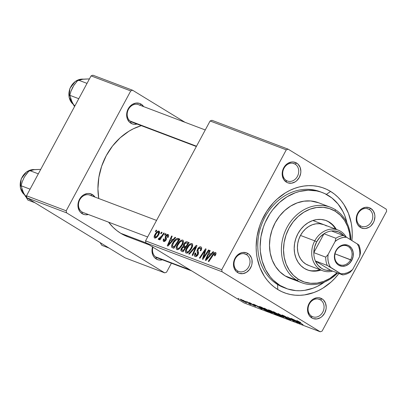 <?xml version="1.0" encoding="UTF-8"?>
<svg xmlns="http://www.w3.org/2000/svg" width="407" height="407" viewBox="0 0 407 407"><rect width="100%" height="100%" fill="white"/><g stroke="black" fill="none" stroke-linecap="round" stroke-linejoin="round"><path stroke-width="0.61" d="M320.472 299.878A9.315 7.804 110.7 0 0 309.376 303.963A9.315 7.804 110.7 0 0 311.665 316.229L311.726 317.892A10.872 9.102 -69.3 0 1 309.055 303.581A10.872 9.102 -69.3 0 1 321.998 298.819L320.472 299.878L318.188 299.018L320.472 299.878A9.315 7.804 -69.3 0 1 323.082 311.492A9.315 7.804 -69.3 0 1 312.769 316.768A9.315 7.804 -69.3 0 1 311.665 316.229A9.315 7.804 -69.3 0 1 309.05 304.614A9.315 7.804 -69.3 0 1 319.368 299.338A9.315 7.804 -69.3 0 1 320.472 299.878L321.998 298.819L318.62 297.715L316.794 297.771L313.222 299.084L311.614 300.295L310.205 301.811L308.201 305.53L307.519 309.681L307.712 311.721L309.132 315.339L311.726 317.892L313.349 318.64L316.931 318.935L320.502 317.623L322.11 316.417L324.669 313.131L326.038 309.117L326.205 307.026L325.468 303.078L323.423 299.934L321.998 298.819A10.872 9.102 -69.3 0 1 324.669 313.131A10.872 9.102 -69.3 0 1 311.726 317.892L311.665 316.229A9.315 7.804 110.7 0 0 322.761 312.149A9.315 7.804 110.7 0 0 320.472 299.878M246.418 254.589A9.315 7.804 110.7 0 0 235.322 258.669A9.315 7.804 110.7 0 0 237.617 270.935L237.673 272.598A10.872 9.102 -69.3 0 1 235.002 258.287A10.872 9.102 -69.3 0 1 247.944 253.525L246.418 254.589L244.134 253.724L246.418 254.589A9.315 7.804 -69.3 0 1 249.033 266.198A9.315 7.804 -69.3 0 1 238.716 271.474A9.315 7.804 -69.3 0 1 237.617 270.935A9.315 7.804 -69.3 0 1 235.002 259.32A9.315 7.804 -69.3 0 1 245.319 254.049A9.315 7.804 -69.3 0 1 246.418 254.589L247.944 253.525L246.321 252.778L242.74 252.482L240.919 252.94L237.561 255.001L235.002 258.287L233.633 262.301L233.465 264.392L234.203 268.34L236.248 271.484L237.673 272.598L239.296 273.346L242.877 273.641L246.449 272.329L249.466 269.607L251.47 265.883L251.989 263.822L251.958 259.697L251.414 257.784L249.369 254.64L247.944 253.525A10.872 9.102 -69.3 0 1 250.615 267.837A10.872 9.102 -69.3 0 1 237.673 272.598L237.617 270.935A9.315 7.804 110.7 0 0 248.708 266.855A9.315 7.804 110.7 0 0 246.418 254.589M295.121 164.128A9.315 7.804 110.7 0 0 284.03 168.213A9.315 7.804 110.7 0 0 286.319 180.479L286.38 182.143A10.872 9.102 -69.3 0 1 283.71 167.832A10.872 9.102 -69.3 0 1 296.652 163.07L295.121 164.128L292.842 163.268L295.121 164.128A9.315 7.804 -69.3 0 1 297.736 175.743A9.315 7.804 -69.3 0 1 287.418 181.018A9.315 7.804 -69.3 0 1 286.319 180.479A9.315 7.804 -69.3 0 1 283.704 168.864A9.315 7.804 -69.3 0 1 294.022 163.589A9.315 7.804 -69.3 0 1 295.121 164.128L296.652 163.07L293.274 161.966L291.448 162.022L287.876 163.334L286.269 164.545L284.859 166.061L282.855 169.78L282.173 173.931L282.366 175.972L283.786 179.589L286.38 182.143L288.003 182.891L291.585 183.186L295.156 181.873L296.764 180.667L299.323 177.381L300.692 173.367L300.859 171.276L300.122 167.328L298.077 164.184L296.652 163.07A10.872 9.102 -69.3 0 1 299.323 177.381A10.872 9.102 -69.3 0 1 286.38 182.143L286.319 180.479A9.315 7.804 110.7 0 0 297.415 176.399A9.315 7.804 110.7 0 0 295.121 164.128M369.174 209.422A9.315 7.804 110.7 0 0 358.084 213.502A9.315 7.804 110.7 0 0 360.373 225.768L360.434 227.432A10.872 9.102 -69.3 0 1 357.763 213.12A10.872 9.102 -69.3 0 1 370.701 208.359L369.174 209.422L366.895 208.557L369.174 209.422A9.315 7.804 -69.3 0 1 371.789 221.037A9.315 7.804 -69.3 0 1 361.472 226.307A9.315 7.804 -69.3 0 1 360.373 225.768A9.315 7.804 -69.3 0 1 357.758 214.158A9.315 7.804 -69.3 0 1 368.076 208.883A9.315 7.804 -69.3 0 1 369.174 209.422L370.701 208.359L369.083 207.611L365.501 207.316L361.93 208.628L360.322 209.834L358.913 211.355L356.908 215.074L356.227 219.225L356.959 223.173L357.834 224.878L360.434 227.432L363.812 228.536L365.634 228.48L369.205 227.167L370.818 225.956L373.377 222.67L374.226 220.721L374.913 216.57L374.72 214.53L373.3 210.912L370.701 208.359A10.872 9.102 -69.3 0 1 373.377 222.67A10.872 9.102 -69.3 0 1 360.434 227.432L360.373 225.768A9.315 7.804 110.7 0 0 371.464 221.688A9.315 7.804 110.7 0 0 369.174 209.422M139.591 105.204A9.315 7.804 110.7 0 0 128.495 109.285A9.315 7.804 110.7 0 0 130.784 121.551L130.845 123.214A10.872 9.102 -69.3 0 1 128.174 108.903A10.872 9.102 -69.3 0 1 141.117 104.141L139.703 105.123L141.117 104.141L139.494 103.393L135.913 103.098L132.341 104.411L129.324 107.133L128.174 108.903L126.806 112.917L126.638 115.008L127.376 118.956L129.421 122.1L132.468 123.962L134.224 124.318L137.067 124.054A10.872 9.102 -69.3 0 1 130.845 123.214L130.784 121.551A9.315 7.804 -69.3 0 1 128.169 109.936A9.315 7.804 -69.3 0 1 138.487 104.665A9.315 7.804 -69.3 0 1 139.591 105.204M191.682 270.889L157.234 257.84A9.315 7.804 -69.3 0 1 156.13 257.3A9.315 7.804 -69.3 0 1 152.956 247.207A9.315 7.804 110.7 0 0 156.13 257.3L156.191 258.964A10.872 9.102 -69.3 0 1 152.554 246.963M90.883 195.66A9.315 7.804 110.7 0 0 79.792 199.74A9.315 7.804 110.7 0 0 82.082 212.006L82.143 213.67A10.872 9.102 -69.3 0 1 79.467 199.359A10.872 9.102 -69.3 0 1 92.409 194.602L90.995 195.584L92.409 194.602L89.031 193.498L87.205 193.554L83.639 194.867L82.026 196.077L79.467 199.359L78.098 203.373L78.124 207.504L79.543 211.121L80.718 212.556L83.761 214.418L85.521 214.774L88.36 214.509A10.872 9.102 -69.3 0 1 82.143 213.67L82.082 212.006A9.315 7.804 -69.3 0 1 79.467 200.397A9.315 7.804 -69.3 0 1 89.784 195.121L156.558 220.421M321.148 192.129A51.246 42.918 110.7 0 0 263.538 219.973A51.246 42.918 110.7 0 0 277.599 284.534L277.783 289.525A55.907 46.82 -69.3 0 1 264.041 215.924A55.907 46.82 -69.3 0 1 330.596 191.438L326.373 194.373L330.596 191.438L326.531 189.265L322.258 187.586L317.806 186.421L313.222 185.77L308.552 185.653L303.841 186.06L299.13 186.991L294.47 188.436L289.906 190.384L285.475 192.816L277.203 199.023L273.433 202.742L266.819 211.233L261.645 220.848L259.661 225.961L256.99 236.559L256.135 247.308L256.4 252.61L257.127 257.794L259.925 267.613L264.428 276.394L267.262 280.281L270.457 283.791L273.972 286.879L277.783 289.525L281.842 291.692L286.121 293.371L290.573 294.541L295.156 295.187L299.827 295.309L304.538 294.902L313.904 292.521L318.472 290.573L322.899 288.146L331.176 281.934L334.941 278.215L338.919 273.479A55.907 46.82 -69.3 0 1 277.783 289.525L277.599 284.534A51.246 42.918 -69.3 0 1 263.222 220.66A51.246 42.918 -69.3 0 1 319.963 191.656A51.246 42.918 -69.3 0 1 321.148 192.129M127.798 236.757L120.782 233.323A59.01 49.42 110.7 0 1 108.588 222.171L113.049 227.269L116.758 230.53L120.782 233.323L145.915 242.842L120.782 233.323A59.01 49.42 110.7 0 0 127.747 236.737L149.003 244.79M210.098 120.981L286.279 149.842L221.729 269.724L145.548 240.863L210.098 120.981L211.945 120.299L288.125 149.16L211.945 120.299L210.098 120.981L145.548 240.863L145.93 242.908L244.073 302.935L320.253 331.797L222.11 271.769L145.93 242.908L145.548 240.863L221.729 269.724L286.279 149.842L288.125 149.16L386.268 209.188L288.125 149.16L286.279 149.842L210.098 120.981M165.425 233.633L164.555 234.946L165.145 235.17L166 233.852L165.425 233.633L165.939 233.949L165.425 233.633L164.555 234.946L165.145 235.17L166 233.852L165.425 233.633M161.528 232.158L160.658 233.47L161.248 233.694L162.103 232.377L161.528 232.158L162.042 232.473L161.528 232.158L160.658 233.47L161.248 233.694L162.103 232.377L161.528 232.158M182.697 240.028L180.596 240.613L177.844 243.707L176.333 246.947L176.206 248.667L176.719 249.516L177.452 249.71L179.029 249.059L181.741 245.986L183.399 242.089L183.333 240.69L182.697 240.028C180.718 240.074 178.917 241.616 177.294 244.648C175.956 247.049 175.834 248.708 176.928 249.623L179.355 248.809L182.387 244.877C183.659 242.531 183.761 240.913 182.697 240.028L182.891 240.125M175.046 237.276L172.96 239.621L170.991 238.873L172.202 236.202L171.622 235.984L167.252 245.808L167.954 246.072L175.671 237.515L175.046 237.276L175.585 237.607L175.046 237.276L172.96 239.621L170.991 238.873L172.202 236.202L171.622 235.984L167.252 245.808L167.954 246.072L175.671 237.515L175.046 237.276M186.93 241.783L185.292 242.251L183.893 243.864L183.277 245.365L183.394 246.332L182.29 247.064L181.049 249.053L180.815 250.356L181.288 251.088L183.084 251.806L189.158 242.623L186.93 241.783L188.914 242.994L186.93 241.783C185.816 241.621 184.753 242.409 183.735 244.144L183.394 246.332L181.374 248.367L180.978 250.814L183.084 251.806L189.158 242.623L186.93 241.783M196.276 245.319L188.716 253.937L189.336 254.172L195.818 246.79L192.145 255.24L192.73 255.459L197.013 245.599L196.276 245.319L196.952 245.736L196.276 245.319L188.716 253.937L189.336 254.172L195.818 246.79L192.145 255.24L192.73 255.459L197.013 245.599L196.276 245.319M214.865 253.556L214.84 254.935L215.359 255.25L214.84 254.935L214.341 255.744L214.988 255.84L215.883 254.161L216.015 253.027L215.191 252.396L214.067 252.925L208.252 261.34L208.837 261.564L214.072 253.836L214.769 253.53L215.12 253.882L214.341 255.744L214.988 255.84L215.507 254.991C216.209 253.673 216.209 252.828 215.501 252.457C214.54 252.371 213.609 253.088 212.703 254.609L208.252 261.34L208.837 261.564L213.141 255.062L214.865 253.556L215.878 254.172L214.993 253.637M208.486 249.949L203.363 257.733L206.11 249.048L205.499 248.814L199.425 257.997L200.01 258.221L205.143 250.417L202.376 259.111L202.986 259.345L209.066 250.168L208.486 249.949L209.005 250.264L208.486 249.949L203.363 257.733L206.11 249.048L205.499 248.814L199.425 257.997L200.01 258.221L205.143 250.417L202.376 259.111L202.986 259.345L209.066 250.168L208.486 249.949M213.065 251.684L210.979 254.024L209.01 253.276L210.221 250.605L209.641 250.386L205.265 260.21L205.973 260.475L213.69 251.918L213.065 251.684L213.604 252.014L213.065 251.684L210.979 254.024L209.01 253.276L210.221 250.605L209.641 250.386L205.265 260.21L205.973 260.475L213.69 251.918L213.065 251.684M195.787 255.428L196.902 256.105L195.787 255.428L195.782 253.068L195.034 253.154L195.564 253.48L195.034 253.154C194.175 254.919 194.22 256.049 195.172 256.532C196.164 256.842 197.136 256.196 198.087 254.589L198.555 252.259L197.924 250.066L198.224 249.176L200.208 248.005L200.799 249.221L201.394 249.583L200.799 249.221L200.361 250.376L200.88 250.692L200.361 250.376L200.193 250.681L200.829 250.783C201.948 248.748 201.958 247.456 200.849 246.907L199.211 247.191L197.934 248.489L196.983 250.809L197.593 254.187L196.622 255.362L195.691 255.382L195.294 254.355L195.782 253.068L195.151 252.945L194.449 254.823L194.872 256.374L195.843 256.613L196.642 256.298L198.245 254.278L198.596 252.503L197.924 250.066L198.682 248.529L199.501 247.985L200.488 248.158L200.819 249.099L200.193 250.681L200.829 250.783L201.709 248.27L201.47 247.359L200.849 246.907C199.751 246.586 198.667 247.298 197.599 249.048L197.258 252.131L197.721 253.5L197.476 254.431L195.645 255.352L196.886 256.115M191.931 243.528L189.83 244.108L187.078 247.207L185.567 250.442L185.439 252.167L185.953 253.017L187.291 253.088L188.263 252.554L190.975 249.481L192.633 245.589L192.567 244.19L191.931 243.528C189.952 243.574 188.151 245.116 186.528 248.148C185.19 250.549 185.068 252.208 186.162 253.118L188.589 252.304L191.621 248.372C192.893 246.026 192.994 244.414 191.931 243.528L192.124 243.62M167.511 235.317L167.409 237.367L168.05 237.459L168.671 235.831L168.478 234.803L167.45 234.381L166.453 234.849L165.196 237.006L165.491 239.794L164.855 240.557L164.219 240.623L163.935 240.069L164.265 239.011L163.619 238.914L163.222 240.954L164.326 241.57L165.842 240.395L166.458 238.889L166 236.589L166.855 235.373L167.837 235.633L167.409 237.367L168.122 237.332C168.895 235.811 168.854 234.854 168.005 234.463L165.563 235.953L165.176 237.327L165.659 239.352L165.415 239.937L164.179 240.603L165.13 241.183L164.296 240.659L164.265 239.011L163.619 238.914C162.953 240.308 163.014 241.178 163.802 241.519L166.076 240.003L166.183 236.096L167.613 235.368M178.276 238.502L176.959 238.466L175.361 239.52L173.601 241.56L172.064 244.327L171.662 245.513L171.713 247.232L173.85 248.306L179.925 239.128L178.276 238.502L179.741 239.397L178.276 238.502L177.264 238.395C175.453 239.118 173.911 240.7 172.634 243.147C171.606 244.897 171.337 246.311 171.825 247.39L173.85 248.306L179.925 239.128L178.276 238.502M158.995 231.049L157.3 231.578L155.301 233.928L154.222 236.238L154.121 237.215L154.528 237.988L155.159 238.126L156.41 237.525L158.45 235.078L159.575 232.285L158.995 231.049C157.473 231.11 156.105 232.311 154.884 234.651C153.958 236.319 153.887 237.454 154.67 238.059C156.227 238.014 157.631 236.772 158.878 234.33C159.758 232.697 159.793 231.603 158.995 231.049L159.147 231.125M163.751 232.997L160.668 237.423L159.554 238.39L159.035 238.105L158.221 239.102L158.43 239.474L160.256 238.299L159.335 239.677L159.92 239.896L164.336 233.221L163.751 232.997L164.275 233.318L163.751 232.997L161.966 235.663L158.221 239.102L158.481 239.499L160.256 238.299L159.335 239.677L159.92 239.896L164.336 233.221L163.751 232.997M156.186 230.133L155.321 231.446L155.912 231.669L156.766 230.352L156.186 230.133L156.705 230.448L156.186 230.133L155.321 231.446L155.912 231.669L156.766 230.352L156.186 230.133M264.418 308.282C263.334 307.997 264.036 308.618 266.529 310.139L263.868 308.292L264.911 308.486L271.973 312.556L272.319 313.125L269.317 311.742L266.529 310.139L271.922 312.993L272.395 312.897L269.699 311.07L263.807 308.16M258.374 306.512L262.077 309.239L253.51 304.171L258.374 306.512L253.51 304.171L262.077 309.239L258.374 306.512M297.217 320.711C296.566 320.507 296.845 320.782 298.046 321.53L303.078 324.771L298.092 321.255L300.737 322.609L297.217 320.711L300.737 322.609L297.909 321.25L303.078 324.771L296.815 320.614M290.166 319.902L290.303 319.643L290.166 319.902C291.081 320.238 290.908 320.014 289.647 319.225L283.618 316.076L283.516 315.562L286.93 317.424L282.565 315.16C281.573 314.799 281.756 315.049 283.119 315.903L282.046 314.993L284.595 316.091L286.93 317.424L283.481 315.99L290.644 320.055L287.276 318.488L286.111 317.801L289.24 319.108L283.119 315.903L290.756 320.044M283.542 317.368L278.159 313.512L287.556 318.89L279.553 314.301L283.542 317.368L279.553 314.301L287.556 318.89L278.159 313.512L283.542 317.368M273.652 311.782C272.568 311.497 273.27 312.118 275.763 313.634L273.102 311.793L274.145 311.986L281.206 316.056L281.781 316.565L281.374 316.57L278.551 315.242L275.763 313.634L281.156 316.488L281.629 316.392L278.932 314.57L273.041 311.655M239.057 298.957L238.075 298.326L239.057 298.957M271.917 312.077L275.59 314.326L276.485 314.697L276.638 314.418L276.485 314.697L277.91 315.237L271.042 310.816L268.818 309.971C267.999 309.707 268.274 309.997 269.648 310.851L268.371 309.849L271.042 310.816L277.91 315.237L274.974 314.031L271.881 312.098M296.393 320.919L300.091 323.641L291.524 318.579L296.393 320.919L291.524 318.579L300.091 323.641L296.393 320.919M294.536 320.828L290.954 318.36L297.812 322.776L288.985 317.892L294.251 321.428L287.388 317.007L296.21 321.891L287.388 317.007L294.251 321.428L288.985 317.892L297.812 322.776L290.954 318.36L294.536 320.828M249.725 302.716C248.931 302.416 249.028 302.584 250.005 303.205L250.168 302.9L250.005 303.205L254.461 305.418L254.584 305.759L252.228 304.634L255.265 306.186C255.962 306.435 255.825 306.262 254.863 305.657L249.725 302.716L255.423 306.018L253.449 305.331L252.228 304.634L254.558 305.606L249.186 302.584M259.457 306.471L262.164 308.526L268.676 311.737L261.808 307.316L259.457 306.471L261.808 307.316L268.676 311.737L264.27 309.758L259.33 306.486M246.138 302.727L246.271 302.472L246.138 302.727C246.978 302.945 246.383 302.437 244.348 301.205L240.71 299.303C239.911 299.099 240.476 299.588 242.419 300.763L240.298 299.303L241.458 299.623L246.617 302.777L242.419 300.763L246.637 302.839M244.393 300.982L243.411 300.351L244.393 300.982M249.944 304.166L249.664 303.627L251.216 304.629L245.635 301.19L251.216 304.629L249.343 303.892L247.614 302.467L250.117 304.202M248.29 302.457L247.308 301.826L248.29 302.457M386.65 211.233L322.1 331.115L320.253 331.797L222.11 271.769L221.729 269.724L222.11 271.769L145.93 242.908L244.073 302.935L320.253 331.797L322.1 331.115L386.65 211.233L386.268 209.188L386.65 211.233M286.035 288.4A51.246 42.918 -69.3 0 1 279.98 285.434L287.627 288.965L295.909 290.629L300.188 290.74L304.507 290.364L313.095 288.187L317.282 286.401L324.613 281.98A51.246 42.918 -69.3 0 1 286.035 288.4L283.654 287.5A51.246 42.918 -69.3 0 1 277.599 284.534A51.246 42.918 110.7 0 0 284.849 287.927M91.066 75.885L130.744 90.919L66.193 210.801L26.516 195.767L91.066 75.885L92.913 75.203L132.59 90.237L92.913 75.203L91.066 75.885L26.516 195.767L26.898 197.812L125.041 257.84L164.718 272.868L66.575 212.846L26.898 197.812L26.516 195.767L66.193 210.801L130.744 90.919L132.59 90.237L184.982 122.278L132.59 90.237L130.744 90.919L91.066 75.885M171.403 263.207L166.565 272.191L164.718 272.868L66.575 212.846L66.193 210.801L66.575 212.846L26.898 197.812L125.041 257.84L164.718 272.868L166.565 272.191L171.403 263.207M95.004 197.151L92.409 194.602A10.872 9.102 -69.3 0 1 94.963 197.085M152.671 246.606L151.984 250.758L152.722 254.706L153.597 256.41L154.767 257.85L157.814 259.712L159.569 260.063L162.413 259.803A10.872 9.102 -69.3 0 1 156.191 258.964L156.13 257.3M143.712 106.695L141.117 104.141A10.872 9.102 -69.3 0 1 143.666 106.629M141.29 125.651L133.577 128.673L128.902 131.242L120.167 137.795L112.525 146.032L106.273 155.632L101.653 166.229L98.835 177.416L97.929 188.762L98.748 198.519A59.01 49.42 110.7 0 1 141.29 125.651M147.644 236.966L83.181 212.546A9.315 7.804 -69.3 0 1 82.082 212.006A9.315 7.804 110.7 0 0 83.466 212.647M196.352 146.515L131.888 122.09A9.315 7.804 -69.3 0 1 130.784 121.551M351.907 240.512L352.243 233.649L351.979 228.347L351.251 223.163L348.453 213.344L343.951 204.568L341.112 200.676L337.922 197.171L334.401 194.078L330.596 191.438A55.907 46.82 -69.3 0 1 351.907 240.512M268.818 309.971L268.33 309.864M272.822 312.591L276.521 314.499L272.827 312.607L274.445 313.003L272.843 312.581M271.26 311.111L273.58 312.601L270.248 311.085L269.749 310.327L271.321 310.999L269.52 310.48L269.836 310.826L273.58 312.601L271.26 311.111M269.566 310.256L269.648 310.51M281.156 316.488L281.339 316.153L281.156 316.488L281.629 316.392M280.571 315.852L278.317 314.326L280.667 315.674L280.265 315.939L276.424 313.909C274.445 312.703 273.809 312.174 274.522 312.322L278.368 314.229L274.211 312.398L280.265 315.939M274.232 312.021L274.522 312.322M283.618 316.076L283.44 315.705M289.118 319.037L289.27 319.353M282.565 315.16L281.929 315.008M296.988 321.357L299.674 323.28L295.416 320.757L297.074 321.199L295.416 320.757L299.674 323.28L296.988 321.357M255.265 306.186L255.708 306.293M258.974 306.949L261.655 308.877L257.397 306.354L259.055 306.797L257.397 306.354L261.655 308.877L258.974 306.949M262.027 307.611L267.348 310.882L262.79 308.776C260.455 307.356 259.956 306.873 261.284 307.331L260.5 307.214L262.79 308.776L267.287 310.999L262.027 307.611M260.561 306.847L260.429 307.097L261.284 307.331M271.922 312.993L272.105 312.652L271.922 312.993L272.395 312.897M271.337 312.357L269.083 310.826L271.433 312.174L271.031 312.439L267.19 310.409C265.211 309.203 264.575 308.679 265.288 308.827L269.134 310.729L265.288 308.827M240.71 299.303L240.257 299.211M245.823 302.152L243.854 301.038L245.452 302.299L242.999 300.987L241.468 299.628L243.91 300.941L241.209 299.679L245.452 302.299M249.532 303.546L249.343 303.892L249.532 303.546M249.42 303.469L249.16 303.658M204.116 255.576L203.556 255.235L204.116 255.576M204.991 252.737L204.436 252.401L204.991 252.737M205.606 250.702L205.143 250.417L205.606 250.702M206.074 249.165L205.499 248.814L206.074 249.165M203.851 258.033L203.363 257.733L203.851 258.033M205.291 255.866L204.757 255.54L205.291 255.866M210.175 250.712L209.641 250.386L210.175 250.712M211.233 254.64L209.01 253.276L211.233 254.64M211.503 254.344L210.979 254.024L211.503 254.344M210.063 255.016L207.774 257.555L208.308 257.885L207.774 257.555L206.263 259.33L206.741 259.625L206.263 259.33L208.491 254.421L210.597 255.347L210.063 255.016L206.263 259.33L208.491 254.421L210.063 255.016M213.227 254.93L212.703 254.609L213.227 254.93M215.791 252.63L215.501 252.457L215.791 252.63M201.114 247.034L200.849 246.907M200.208 248.005L201.628 248.845M197.995 254.751L197.476 254.431L197.995 254.751M198.397 253.912L197.721 253.5L198.397 253.912M198.606 252.951L197.258 252.131L198.606 252.951M198.128 249.369L197.599 249.048L198.128 249.369M195.233 249.7L194.668 249.354L195.233 249.7M196.352 247.115L195.818 246.79L196.352 247.115M191.29 244.627L191.789 245.304L191.722 246.5L190.237 249.491L188.527 251.399L189.163 251.791L188.527 251.399L186.782 252.014L187.978 252.747L186.33 251.521L186.548 249.557L189.031 245.736L190.211 244.811L191.29 244.627C192.053 245.273 191.977 246.433 191.066 248.107L191.59 248.428L191.066 248.107L188.527 251.399L186.782 252.014C186.019 251.348 186.111 250.168 187.052 248.474L186.528 248.148L187.052 248.468C188.299 246.082 189.708 244.8 191.29 244.627L192.653 245.446M180.978 250.814L181.659 251.267M181.898 248.687L181.374 248.367L181.898 248.687M185.75 247.771L183.394 246.332L185.75 247.771M184.259 244.465L183.735 244.144L184.259 244.465M182.219 250.137L181.71 249.781L181.726 249.135L183.013 247.334L185.104 247.649L183.211 250.508L182.219 250.137L181.975 248.545L183.013 247.334L184.162 247.293L185.623 247.97L185.104 247.649L183.211 250.508L183.73 250.829L182.219 250.137L183.618 250.992L181.919 249.995L183.603 251.022M184.59 246.113L183.984 245.192L185.343 243.157L186.238 242.903L187.861 243.478L185.811 246.576L184.59 246.113L184.3 244.388L186.182 242.903L188.385 243.793L187.861 243.478L185.811 246.576L186.33 246.896L184.59 246.113L186.197 247.095L184.325 245.986L186.182 247.12M164.153 239.24L163.619 238.914L164.153 239.24M164.296 240.659L165.14 241.178M165.934 240.252L165.415 239.937L165.934 240.252M166.224 239.698L165.659 239.352L166.224 239.698M166.422 239.107L165.517 238.558L166.422 239.107M166.336 238.034L165.176 237.327L166.336 238.034M166.092 236.279L165.563 235.953L166.092 236.279M168.371 234.686L168.005 234.463L168.371 234.686M172.156 236.309L171.622 235.984L172.156 236.309M173.219 240.237L170.991 238.873L173.219 240.237M173.484 239.942L172.96 239.621L173.484 239.942M172.044 240.613L169.755 243.152L170.294 243.483L169.755 243.152L168.244 244.928L168.722 245.223L168.244 244.928L170.472 240.018L172.578 240.944L172.044 240.613L168.244 244.928L170.472 240.018L172.044 240.613M171.825 247.39L172.461 247.782M173.158 243.467L172.634 243.147L173.158 243.467M179.502 239.764L177.264 238.395L179.502 239.764M178.627 239.977L173.977 247.013L174.496 247.329L173.133 246.693L174.405 247.471L172.492 246.255L173.179 243.427C174.654 240.603 176.226 239.362 177.884 239.698L179.151 240.298L178.627 239.977L173.977 247.013L172.385 245.884L173.738 242.465L176.404 239.692L178.627 239.977M182.056 241.127L182.555 241.809L182.489 243.004L181.298 245.543L179.294 247.904L179.93 248.29L179.294 247.904L177.549 248.514L178.744 249.247L177.096 248.021L177.315 246.057L179.797 242.241L180.978 241.31L182.056 241.127C182.819 241.773 182.743 242.938 181.832 244.612L182.356 244.928L181.832 244.612L179.294 247.904L177.549 248.514C176.786 247.853 176.877 246.673 177.818 244.973L177.294 244.648L177.818 244.968C179.065 242.582 180.474 241.3 182.056 241.127L183.42 241.946M155.408 234.971L154.884 234.651L155.408 234.971M155.164 237.2L154.869 236.579L155.128 235.567L156.883 232.87L158.348 231.883L158.796 232.84L157.585 235.297L155.967 237.027L155.164 237.2L155.464 234.875C156.344 233.155 157.367 232.168 158.521 231.914L158.247 234.218L158.766 234.539L158.247 234.218C157.356 235.989 156.334 236.981 155.164 237.2L156.079 237.769M158.664 232L159.549 232.539M160.77 238.614L160.256 238.299L160.77 238.614M158.221 239.102L158.827 239.469L158.221 239.102L158.481 239.499M159.208 238.436L159.773 238.782L159.035 238.105M162.505 235.989L161.966 235.663L162.505 235.989M264.998 308.526L264.977 308.903L266.071 309.702L271.031 312.439M186.782 252.014L187.968 252.752M173.133 246.693L172.492 246.255M177.549 248.514L178.734 249.252M158.521 231.914L159.549 232.529M307.463 269.953L307.534 269.978A26.399 22.11 -69.3 0 0 320.909 270.065L317.048 270.991L312.622 271.123L308.353 270.268L304.416 268.447A26.399 22.11 -69.3 0 1 297.008 235.546A26.399 22.11 -69.3 0 1 326.236 220.604A26.399 22.11 -69.3 0 1 329.355 222.13L328.561 221.83A26.399 22.11 110.7 0 0 325.839 220.457M289.977 278.271L285.119 275.9L297.018 280.408A40.374 33.817 -69.3 0 1 285.689 230.087A40.374 33.817 -69.3 0 1 330.398 207.234A40.374 33.817 -69.3 0 1 335.164 209.569A40.374 33.817 -69.3 0 1 350.793 239.83A40.374 33.817 110.7 0 0 335.164 209.569L335.226 211.233A38.823 32.514 -69.3 0 1 350.234 239.489L349.567 233.267L347.624 226.445L344.495 220.35L340.308 215.211L335.226 211.233L329.431 208.562L323.158 207.3L316.641 207.499L310.139 209.147L303.892 212.189L298.143 216.504L293.116 221.922L289.006 228.235L285.963 235.21L284.106 242.567L283.516 250.03L284.203 257.316L286.146 264.133L289.275 270.228L293.462 275.366L298.545 279.35L297.018 280.408A40.374 33.817 110.7 0 0 337.601 272.98A40.374 33.817 -69.3 0 1 301.785 282.748A40.374 33.817 -69.3 0 1 297.018 280.408L285.119 275.9A40.374 33.817 110.7 0 0 289.886 278.235L301.785 282.748M337.021 272.761A38.823 32.514 -69.3 0 1 298.545 279.35L304.339 282.02L310.612 283.282L317.129 283.084L323.631 281.43L329.879 278.388L337.021 272.761M279.98 285.434L277.599 284.534L279.98 285.434A51.246 42.918 -69.3 0 1 265.603 221.566A51.246 42.918 -69.3 0 1 322.344 192.557A51.246 42.918 -69.3 0 1 328.393 195.523A51.246 42.918 -69.3 0 1 346.988 222.929L344.765 215.603L342.887 211.442L338.034 203.993L331.888 197.944L324.669 193.534L320.752 191.997L316.671 190.924L308.185 190.222L299.552 191.448L295.284 192.776L287.037 196.785L279.451 202.477L272.817 209.63L269.938 213.67L265.191 222.487L263.37 227.172L260.923 236.889L260.139 246.739L260.383 251.597L262.128 260.953L265.491 269.515L270.34 276.964L273.265 280.179L279.98 285.434M308.389 265.318A21.739 18.208 -69.3 0 1 305.82 264.062A21.739 18.208 -69.3 0 1 299.72 236.966A21.739 18.208 -69.3 0 1 323.794 224.659A21.739 18.208 -69.3 0 1 326.363 225.916M330.398 207.234L318.493 202.722A40.374 33.817 110.7 0 0 273.784 225.575A40.374 33.817 110.7 0 0 285.119 275.9L279.828 271.759L275.473 266.417L272.222 260.078L270.197 252.986L269.485 245.411L270.1 237.647L272.029 229.996L275.193 222.746L279.472 216.173L284.697 210.541L290.674 206.054L297.171 202.895L303.937 201.175L310.714 200.966L318.6 202.762M332.02 224.537L328.561 221.83L332.814 224.837L336.314 229.4A26.399 22.11 -69.3 0 0 329.355 222.13L325.417 220.314L321.148 219.454L316.722 219.592L312.296 220.716L308.048 222.782L304.141 225.712L300.722 229.4L297.924 233.694L295.858 238.436L294.597 243.437L294.195 248.514L294.663 253.464L295.986 258.104L298.107 262.25L300.956 265.74L304.416 268.447A26.399 22.11 -69.3 0 0 307.534 269.978M335.164 209.569A40.374 33.817 110.7 0 0 287.093 227.254A40.374 33.817 110.7 0 0 297.018 280.408L298.545 279.35A38.823 32.514 -69.3 0 1 289.006 228.235A38.823 32.514 -69.3 0 1 335.226 211.233L335.164 209.569M311.828 270.823L316.254 270.686L320.116 269.765A26.399 22.11 110.7 0 1 307.137 269.821M328.561 221.83A26.399 22.11 110.7 0 1 335.521 229.1L334.869 228.032M309.066 265.557L305.82 264.062L302.976 261.833L300.631 258.954L298.88 255.54L297.792 251.724L297.405 247.644L297.736 243.467L298.774 239.341L300.478 235.439L302.783 231.904L305.596 228.866L308.816 226.455L312.311 224.75L315.954 223.825L319.602 223.713L323.85 224.679M190.069 269.907L155.372 256.761L190.069 269.907M101.903 245.35L109.051 248.056L101.903 245.35L100.015 242.531M130.026 121.011L196.515 146.205L130.026 121.011M74.201 106.034L71.998 101.999A15.115 12.658 110.7 0 0 74.893 105.927M83.12 79.131A13.975 11.706 110.7 0 0 70.055 88.426A13.975 11.706 110.7 0 0 73.158 104.253A13.975 11.706 -69.3 0 1 69.526 89.983A13.975 11.706 -69.3 0 1 80.306 79.294M74.542 106.578L71.21 100.183L69.826 95.304L78.78 98.698L69.826 95.304L70.966 91.26L73.916 85.226L78.068 79.991L82.484 79.197L89.443 78.897L82.662 79.273M87.027 83.384L78.068 79.991L87.027 83.384M73.779 85.521L78.068 79.991L82.484 79.197L86.05 79.044M71.332 100.315L72.858 103.546M71.998 101.999L69.826 95.304L70.966 91.26L72.751 87.195M25.499 196.495L23.291 192.455A15.115 12.658 110.7 0 0 26.714 196.825M34.412 169.592A13.975 11.706 110.7 0 0 21.352 178.887A13.975 11.706 110.7 0 0 24.451 194.714A13.975 11.706 -69.3 0 1 20.823 180.438A13.975 11.706 -69.3 0 1 31.604 169.75M27.849 200.056L34.997 202.767L27.849 200.056L23.291 192.455L21.118 185.76L30.077 189.158L21.118 185.76L22.258 181.715L24.044 177.656L26.501 173.84L29.365 170.452L33.776 169.658L40.736 169.358L33.959 169.729M38.319 173.845L29.365 170.452L38.319 173.845M25.071 175.982L29.365 170.452L33.776 169.658L37.342 169.5M22.629 190.771L24.15 194.002M23.291 192.455L21.118 185.76L22.258 181.715L24.044 177.656M350.641 259.763A10.094 8.455 110.7 0 0 348.158 246.474A10.094 8.455 110.7 0 0 336.141 250.895L335.948 250.666A11.025 9.234 -69.3 0 1 349.074 245.838A11.025 9.234 -69.3 0 1 351.785 260.353L335.022 253.851L350.641 259.763A10.094 8.455 -69.3 0 1 339.814 264.769A10.094 8.455 -69.3 0 1 336.141 250.895A10.094 8.455 -69.3 0 1 346.968 245.894A10.094 8.455 -69.3 0 1 350.641 259.763L351.785 260.353L349.186 263.685L345.782 265.776L342.084 266.3L338.66 265.186L337.215 264.051L336.024 262.596L334.585 258.928L334.386 256.858L335.083 252.65L335.948 250.666L338.543 247.334L341.951 245.248L343.798 244.78L347.43 245.08L349.074 245.838L351.709 248.428L353.149 252.096L353.174 256.283L351.785 260.353A11.025 9.234 -69.3 0 1 338.66 265.186A11.025 9.234 -69.3 0 1 335.948 250.666L336.141 250.895A10.094 8.455 110.7 0 0 338.624 264.189A10.094 8.455 110.7 0 0 350.641 259.763M344.353 236.146L342.643 234.407L338.578 231.924L333.938 230.911L331.512 230.988A20.187 16.906 110.7 0 0 323.982 233.76L335.887 238.268L335.114 241.473A18.636 15.608 -69.3 0 1 346.586 237.256L358.867 244.953A20.187 16.906 -69.3 0 1 360.424 253.276L359.651 256.481L359.88 253.068L359.554 249.74L358.679 246.611L357.285 243.798A18.636 15.608 -69.3 0 1 359.651 256.481L352.615 269.546A18.636 15.608 -69.3 0 1 341.147 273.769L344.129 273.631L347.105 272.858L349.964 271.484L352.615 269.546L350.259 272.151L352.615 269.546L359.651 256.481L360.424 253.276A20.187 16.906 110.7 0 0 358.867 244.953L346.586 237.256L343.6 237.393L340.628 238.166L337.764 239.54L335.114 241.473L328.078 254.543L325.722 257.148L313.817 252.635L323.982 233.76L335.887 238.268L335.114 241.473L328.078 254.543L327.849 257.957L328.179 261.284L329.054 264.408L330.448 267.226L342.73 274.923A20.187 16.906 110.7 0 0 350.259 272.151A20.187 16.906 -69.3 0 1 342.73 274.923L330.825 270.411L315.374 260.963L327.279 265.471L342.73 274.923L330.825 270.411L315.374 260.963L317.984 265.257L321.632 268.411L323.758 269.48L326.027 270.177L330.825 270.411A20.187 16.906 -69.3 0 1 315.374 260.963A20.187 16.906 -69.3 0 1 313.817 252.635A20.187 16.906 -69.3 0 1 316.671 241.834L314.764 240.852A21.739 18.208 110.7 0 0 314.504 263.711A21.739 18.208 110.7 0 0 332.677 271.113A21.739 18.208 -69.3 0 1 322.675 270.731A21.739 18.208 -69.3 0 1 314.764 240.852L300.478 235.439L314.764 240.852A21.739 18.208 -69.3 0 1 338.08 230.072A21.739 18.208 -69.3 0 1 346.225 237.052A21.739 18.208 110.7 0 0 314.764 240.852L316.671 241.834L314.596 247.095L313.817 252.635L323.982 233.76L319.887 237.271L316.671 241.834A20.187 16.906 -69.3 0 1 323.982 233.76A20.187 16.906 -69.3 0 1 331.512 230.988A20.187 16.906 -69.3 0 1 344.139 235.897M346.586 237.256L343.416 235.5L331.512 230.988L343.416 235.5A20.187 16.906 110.7 0 0 335.887 238.268A20.187 16.906 -69.3 0 1 343.416 235.5L346.586 237.256M313.817 252.635A20.187 16.906 110.7 0 0 315.374 260.963L327.279 265.471A20.187 16.906 -69.3 0 1 325.722 257.148L313.817 252.635M325.722 257.148A20.187 16.906 110.7 0 0 327.279 265.471L330.448 267.226A18.636 15.608 -69.3 0 1 328.078 254.543L325.722 257.148M172.787 246.53L174.379 247.502M159.168 238.416L159.773 238.782M319.963 191.656L322.298 192.542M205.26 129.96L138.487 104.665M83.176 79.126L75.371 81.349L69.918 88.37L69.058 97.248L73.179 104.289M34.473 169.587L26.664 171.805L21.21 178.831L20.35 187.708L24.471 194.744M308.333 265.298L322.675 270.731M312.861 220.518L338.08 230.072"/></g></svg>
